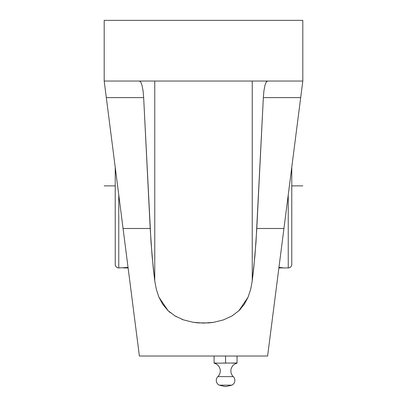 <?xml version="1.0" encoding="UTF-8"?>
<svg xmlns="http://www.w3.org/2000/svg" width="407" height="407" viewBox="0 0 407 407"><rect width="100%" height="100%" fill="white"/><g stroke="black" fill="none" stroke-linecap="round" stroke-linejoin="round"><path stroke-width="0.61" d="M274.12 305.189L274.959 298.631M237.037 363.192A7.947 7.947 0 0 0 233.262 376.623A7.947 7.947 0 0 1 237.037 363.192L235.002 363.054M225.57 386.65L231.929 385.149A5.296 5.296 0 0 0 233.262 376.623L217.877 376.623A7.947 7.947 0 0 0 214.102 363.192A7.947 7.947 0 0 1 217.877 376.623L233.262 376.623A5.296 5.296 0 0 1 231.929 385.149L219.21 385.149A5.296 5.296 0 0 1 217.877 376.623A5.296 5.296 0 0 0 219.21 385.149L231.929 385.149L225.57 386.65L219.21 385.149M237.037 362.993L237.037 356.018L237.037 362.993L214.102 363.192M226.755 363.019L221.586 363.156M222.7 363.1L223.626 363.049M223.799 363.044L224.379 363.019M115.227 264.402L115.227 264.397C115.435 266.544 116.616 267.725 118.758 267.938L118.758 194.831L118.758 267.928A3.531 3.531 180 0 1 115.227 264.397L115.227 167.246L115.227 264.397A3.531 3.531 0 0 0 118.758 267.928L125.799 267.582M283.231 267.892L278.968 267.297L283.501 267.938L288.242 267.938C290.384 267.725 291.565 266.544 291.773 264.402L291.773 167.246L291.773 264.387A3.531 3.531 180 0 1 288.242 267.918A3.531 3.531 0 0 0 291.773 264.387L291.773 264.031M132.041 298.631L132.88 305.179M129.996 282.631L132.01 298.387M128.683 272.395L129.512 278.866M125.804 249.878L126.241 253.302M126.328 253.988L126.842 258.002M121.846 218.971L123.672 233.247M283.328 233.247L285.154 218.971M280.759 253.302L282.88 236.752M280.158 258.002L280.672 253.988M277.488 278.866L278.317 272.395M274.99 298.387L277.004 282.631L274.99 298.387M127.544 267.353L125.829 267.577L127.544 267.353M288.242 267.918L288.242 194.831L288.242 267.918M278.887 267.938L283.501 267.938L278.887 267.938M123.499 267.938L128.113 267.938L123.499 267.938L125.829 267.577M301.536 90.985L300.692 97.609L263.344 97.609L255.983 242.272L253.698 268.539L252.243 280.84L252.243 81.039L252.243 280.84L250.671 289.306L248.072 297.191L238.894 310.719L231.954 315.964L223.494 319.877L213.792 322.298L203.403 323.107L193.025 322.268L183.409 319.846L174.959 315.908L168.045 310.663L158.898 297.12L156.319 289.26L154.757 280.84L154.757 81.039L154.757 280.84L153.302 268.539L151.017 242.272L143.656 97.609L106.308 97.609L139.387 356.018L267.613 356.018L300.692 97.609L263.344 97.609L256.792 228.49L283.938 228.49L302.666 82.173M234.167 363.1L232.738 363.166M228.434 363.1L227.004 363.029M225.57 362.993L225.57 356.018L225.57 362.993M216.967 363.1L216.132 363.054M215.537 363.029L214.102 362.993L214.102 356.018L214.102 363.064M223.412 363.064L224.135 363.029M234.88 363.064L235.602 363.029M238.955 310.663L240.74 308.837M181.624 319.18L183.053 319.719M168.076 310.689L175.046 315.964M302.218 85.668L302.808 81.039L302.218 85.668M300.788 96.846L301.475 91.483L300.788 96.846M302.65 82.28L302.264 85.317M302.177 85.969L301.633 90.242M266.794 81.339L267.501 81.039L266.112 82.229L266.794 81.339M264.871 85.668L266.112 82.229L264.871 85.668L263.914 90.985L264.871 85.668M263.344 97.609L263.914 90.985L263.344 97.609M302.808 20.35L302.808 81.039L302.808 20.35L104.192 20.35L302.808 20.35M143.656 97.609L143.086 90.985L142.129 85.668L140.888 82.229L139.499 81.039L140.888 82.229L142.129 85.668L143.086 90.985L143.656 97.609L106.308 97.609L104.782 85.668L123.062 228.49L150.208 228.49L143.656 97.609M239.418 310.21L240.313 309.295M175.402 316.173L176.404 316.743M168.147 310.755L170.35 312.693M104.736 85.317L104.192 81.039L104.736 85.317M280.784 253.103L283.938 228.49L256.792 228.49L254.945 255.652L252.243 280.84L250.671 289.306L248.072 297.191L244.236 304.365L238.894 310.719L231.954 315.964L223.494 319.877L213.792 322.298L208.628 322.909L198.189 322.893L193.025 322.268L183.409 319.846L174.959 315.908L168.045 310.663L162.749 304.344L158.898 297.12L156.319 289.26L154.757 280.84L152.055 255.652L150.208 228.49L123.062 228.49L139.387 356.018L267.613 356.018L280.784 253.103M105.525 91.483L106.212 96.846M104.192 81.039L104.192 20.35L104.192 81.039L302.808 81.039L104.192 81.039L105.464 90.985M104.192 185.867L115.227 185.867M291.773 185.867L302.808 185.867"/></g></svg>
